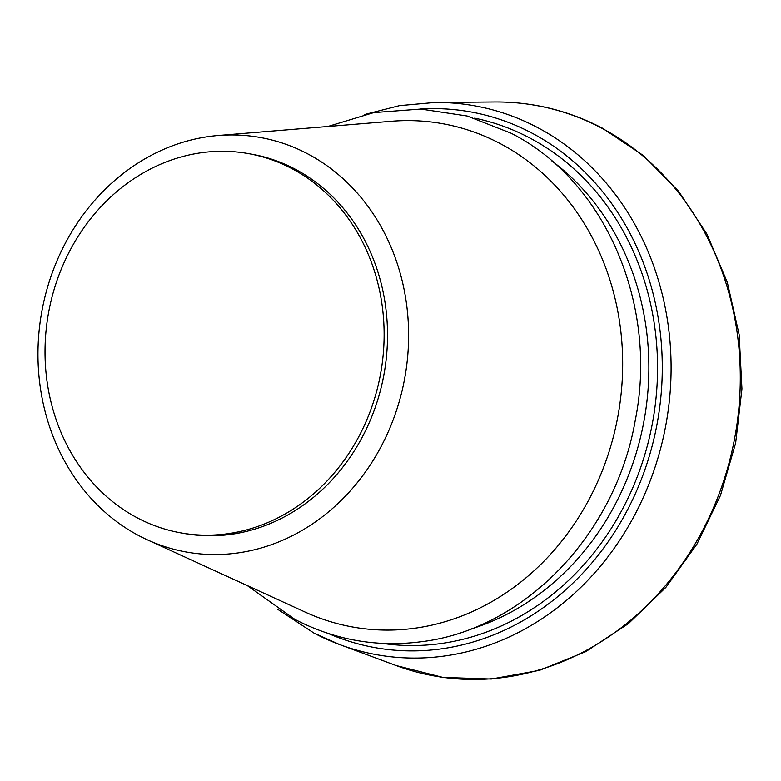 <?xml version="1.0" encoding="UTF-8"?>
<svg xmlns="http://www.w3.org/2000/svg" width="781" height="781" viewBox="0 0 781 781"><rect width="100%" height="100%" fill="white"/><g stroke="black" fill="none" stroke-linecap="round" stroke-linejoin="round"><path stroke-width="1.17" d="M218.192 135.494L391.466 121.26A255.651 224.001 100 0 1 499.938 143.44A255.651 224.001 100 0 1 600.53 475.082A255.651 224.001 100 0 1 305.342 612.167L147.258 539.788A210.548 184.482 100 0 1 139.047 535.756A210.548 184.482 100 0 1 42.525 307.792A210.548 184.482 100 0 1 218.192 135.494A210.548 184.482 100 0 1 307.529 153.759A210.548 184.482 100 0 1 390.363 426.895A210.548 184.482 100 0 1 147.258 539.788M247.86 153.496L251.257 154.091A192.634 168.784 100 0 1 295.042 169.086A192.634 168.784 100 0 1 378.102 398.652A192.634 168.784 100 0 1 184.677 533.56L181.29 532.964A192.634 168.784 100 0 1 137.505 517.969A192.634 168.784 100 0 1 54.445 288.394A192.634 168.784 100 0 1 247.86 153.496A192.634 168.784 100 0 1 291.645 168.491A192.634 168.784 100 0 1 374.704 398.056A192.634 168.784 100 0 1 181.29 532.964M277.772 609.346L313.982 633.098L339.862 644.657A278.788 244.277 100 0 0 650.29 480.618A278.788 244.277 100 0 0 537.24 127.371A278.788 244.277 100 0 0 434.997 102.457L494.9 101.969A289.771 253.893 100 0 1 601.175 127.859A289.771 253.893 100 0 1 718.666 495.017A289.771 253.893 100 0 1 396.026 665.51L339.862 644.657A278.788 244.277 100 0 1 314.157 633.176M420.246 109.028A272.1 238.41 100 0 1 531.646 132.936A272.1 238.41 100 0 1 639.58 483.8A272.1 238.41 100 0 1 328.225 633.459M551.64 160.779A260.053 227.857 100 0 1 644.413 418.645A260.053 227.857 100 0 1 469.401 629.525M474.653 118.146A266.721 233.704 100 0 1 529.498 137.807A266.721 233.704 100 0 1 645.467 452.472A266.721 233.704 100 0 1 382.495 643.398M494.9 101.969C532.779 101.774 568.607 110.502 602.385 128.152L643.339 155.507L678.611 191.277L706.942 234.105L727.355 282.468L739.158 334.668L741.95 388.87L735.643 443.081L720.463 495.457L696.925 544.142L665.881 587.38L628.402 623.638L585.779 651.637L539.505 670.342L491.298 679.031L442.895 677.4L396.026 665.51M434.997 102.457L399.511 105.63L364.59 114.514M247.323 585.604L294.886 619.382C334.522 639.951 376.491 647.42 420.774 641.797C523.934 629.828 615.623 534.536 635.275 420.266C658.481 304.834 605.216 180.675 511.018 133.18L467.175 115.998L420.793 109.047L373.738 112.601L327.874 126.483"/></g></svg>
